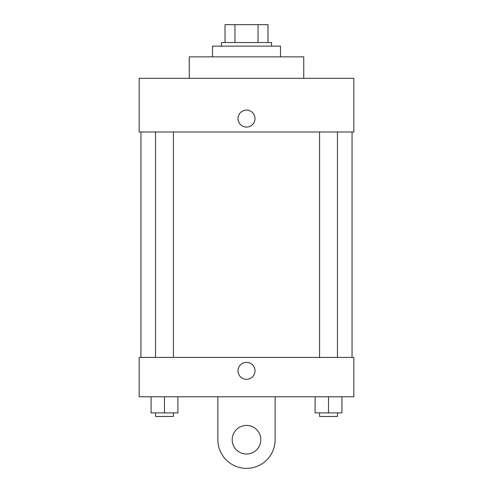<?xml version="1.0" encoding="UTF-8"?>
<svg xmlns="http://www.w3.org/2000/svg" width="493" height="493" viewBox="0 0 493 493"><rect width="100%" height="100%" fill="white"/><g stroke="black" fill="none" stroke-linecap="round" stroke-linejoin="round"><path stroke-width="0.74" d="M234.958 42.54L234.958 24.65L225.03 24.65L225.03 42.54L225.03 24.65M234.958 24.65L267.97 24.65L267.97 42.54M258.042 42.54L258.042 24.65M221.449 46.12L221.449 42.54L271.551 42.54L271.551 46.12M280.492 56.855L280.492 46.12L212.508 46.12L212.508 56.855M303.75 78.325L303.75 56.855L189.25 56.855L189.25 78.325M139.155 78.325L353.845 78.325L353.845 131.995L139.155 131.995L139.155 78.325M238.002 118.579A8.498 8.498 0 0 1 250.752 111.221A8.498 8.498 0 0 1 250.752 125.937A8.498 8.498 0 0 1 238.002 118.579M140.943 357.425L140.943 131.995M319.569 131.995L319.569 357.425M155.541 357.425L155.541 131.995M139.155 357.425L353.845 357.425L353.845 396.785L139.155 396.785L139.155 357.425L353.845 357.425M315.095 396.785L315.095 412.887L341.932 412.887L341.932 396.785L341.932 412.887M328.511 412.887L328.511 396.785M337.459 412.887L337.459 416.468L319.569 416.468L319.569 412.887M151.068 396.785L151.068 412.887L177.905 412.887L177.905 396.785L177.905 412.887M164.489 412.887L164.489 396.785M173.431 412.887L173.431 416.468L155.541 416.468L155.541 412.887M238.002 370.841A8.498 8.498 0 0 1 250.752 363.483A8.498 8.498 0 0 1 250.752 378.199A8.498 8.498 0 0 1 238.002 370.841M275.125 396.785L275.125 439.725A28.625 28.625 0 0 1 246.5 468.35A28.625 28.625 0 0 1 217.875 439.725L217.875 396.785M246.5 454.035A14.315 14.315 0 0 1 234.107 432.571A14.315 14.315 0 0 1 258.893 432.571A14.315 14.315 0 0 1 246.5 454.035M352.057 357.425L352.057 131.995M337.459 131.995L337.459 357.425M173.431 357.425L173.431 131.995"/></g></svg>

